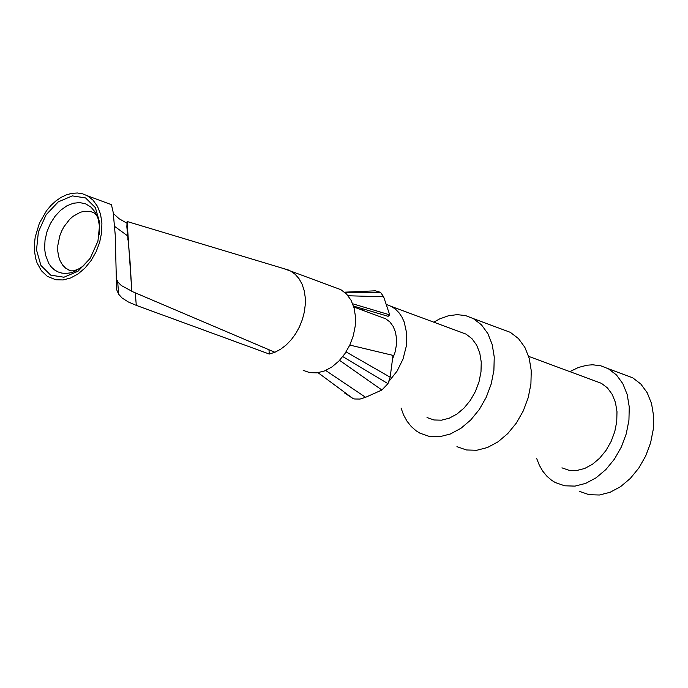 <?xml version="1.0" encoding="UTF-8"?>
<svg xmlns="http://www.w3.org/2000/svg" width="688" height="688" viewBox="0 0 688 688"><rect width="100%" height="100%" fill="white"/><g stroke="black" fill="none" stroke-linecap="round" stroke-linejoin="round"><path stroke-width="1.03" d="M34.46 250.879L34.4 244.059L35.217 237.05L39.397 223.187L46.543 210.7L51.024 205.385L55.943 200.887L61.18 197.318L66.607 194.773L72.068 193.319L77.434 192.993L82.551 193.801L87.299 195.727L93.018 200.139L97.507 206.374L100.517 214.123L101.919 222.989L101.626 232.535L99.657 242.288L96.114 251.748L91.169 260.451L85.071 267.959L78.131 273.893L70.692 277.952L63.133 279.947L55.823 279.767L47.403 276.395L41.392 270.737L37.075 262.919L35.638 258.353L34.46 250.879M303.15 370.333L309.815 372.655L317.091 372.853L324.607 370.909L331.994 366.91L338.883 361.062L344.92 353.658L349.805 345.066L353.297 335.718L355.223 326.086L355.481 316.652L354.053 307.88L351.026 300.209L346.546 294.034L340.835 289.657L334.772 287.412M288.487 270.031L127.099 221.493L131.821 291.359L274.899 352.273L280.687 349.194L286.199 344.963L291.273 339.709L295.745 333.594L299.478 326.8L302.367 319.542L304.328 312.034L305.283 304.517L305.214 297.207L304.122 290.327L302.041 284.101L299.039 278.709L295.195 274.323L290.646 271.063L283.8 268.664M274.899 352.273L269.3 354.045L268.956 349.702M135.304 292.821L136.276 305.369L269.3 354.045M136.276 305.369L128.312 301.963L122.068 297.981L118.654 294.249L116.607 289.536L115.24 235.072L113.202 212.394L111.43 204.671L87.299 195.727M110.673 204.388L111.43 204.671M113.348 213.452L118.955 218.638L126.824 223.136M127.099 221.502L126.85 226.808L130.015 261.07L131.821 291.359M128.432 239.562L127.822 239.372M131.804 291.196L121.355 285.554L118.284 282.501L116.22 278.769M114.655 226.421L127.547 235.803M36.524 250.002L40.91 265.422L50.706 275.14L63.95 277.221L78.045 271.235L90.171 258.361L97.937 241.161L99.794 223.05L95.374 207.621L85.561 197.929L72.309 195.891L58.239 201.894L46.13 214.751L38.382 231.916L36.524 250.002M392.513 359.162L395.007 352.333L396.365 345.316L396.52 338.444L395.445 332.063L393.218 326.49L389.933 322.001L385.762 318.811L381.307 317.168M389.098 381.152L397.105 371.064L403.005 359.076L406.298 346.193L406.72 333.491L404.217 322.036L401.938 317.082L399.023 312.791L395.54 309.239L391.558 306.521L386.192 304.406M363.118 308.912L361.613 309.884M427.016 417.547L433.947 419.972L441.498 420.179L449.298 418.175L456.961 414.047L464.099 408.01L470.351 400.356L475.417 391.472L479.02 381.797L480.998 371.83L481.247 362.06L479.76 352.987L476.603 345.049L471.942 338.651L466 334.11L459.704 331.771M433.784 322.165L439.563 318.957L448.404 315.775L457.176 314.64L465.587 315.594L473.344 318.604L481.48 324.839L487.869 333.62L492.195 344.516L494.242 356.977L493.898 370.376L491.18 384.059L486.227 397.32L479.287 409.515L470.704 420.015L460.917 428.306L450.408 433.973L439.701 436.725L429.338 436.441L419.835 433.13L416.206 430.869L411.278 426.569L407.055 421.254L403.615 415.045L401.035 408.044M456.935 446.667L466.43 449.969L476.784 450.262L487.482 447.51L497.983 441.859L507.761 433.586L516.327 423.103L523.258 410.942L528.203 397.698L530.912 384.042L531.248 370.669L529.201 358.224L524.867 347.354L518.477 338.582L510.341 332.347L501.69 329.139M561.95 467.831L569.002 470.3L576.682 470.523L584.611 468.502L592.394 464.331L599.635 458.225L605.982 450.477L611.107 441.481L614.762 431.686L616.749 421.589L616.99 411.691L615.45 402.489L612.225 394.439L607.478 387.946L601.432 383.336L595.025 380.963M569.862 371.64L578.359 367.487L586.967 365.216L592.626 364.786L600.787 365.801L608.338 368.751L616.465 374.96L622.855 383.698L627.189 394.534L629.253 406.918L628.935 420.239L626.252 433.827L621.333 447.011L614.436 459.111L605.896 469.534L596.152 477.764L585.677 483.38L575.013 486.106L564.676 485.805L555.19 482.503L551.681 480.327L546.9 476.216L542.755 471.16L539.349 465.26L536.726 458.612M579.606 491.404L589.083 494.706L599.411 495.007L610.075 492.29L620.542 486.683L630.285 478.47L638.808 468.055L645.705 455.963L650.607 442.805L653.29 429.235L653.6 415.93L651.536 403.555L647.202 392.736L640.812 384.007L632.685 377.798L624.05 374.59M352.695 303.786L389.709 314.863L388.109 316.308L353.52 306.074M389.709 314.863L383.629 296.777L380.533 292.331L375.364 290.826M348.068 295.763L383.629 296.777M345.066 292.615L380.533 292.331M344.189 392.736L353.039 398.558L354.707 398.997L360.048 399.057L365.586 397.303L325.673 370.462M339.562 360.349L381.892 390.01L365.586 397.303M381.892 390.01L387.955 383.646L390.165 377.213L393.003 355.378L349.805 345.075M342.77 356.599L387.955 383.646M346.081 351.895L390.165 377.213M70.529 270.78L65.627 268.139L62.599 265.035L60.234 261.096L58.618 256.452L57.792 251.275L57.826 245.453L59.77 235.889L61.567 231.263L63.855 226.877L69.677 219.317L73.057 216.316L80.341 212.274L84.065 211.328L91.194 211.706L94.428 213.022L97.3 216.359M90.3 258.172L83.016 266.204L74.657 271.459L70.331 272.878L66.057 273.437L61.92 273.119L58.041 271.932L54.507 269.911L51.411 267.107L48.822 263.581L45.417 254.749L44.608 248.316L45.047 240.009L47.016 231.598L50.396 223.548L55.014 216.316L60.596 210.304L66.822 205.867L73.349 203.235L79.817 202.582L85.837 203.932L91.083 207.208L95.262 212.231L98.117 218.715L99.502 226.3L99.339 234.548M318.062 372.724L353.039 398.558M340.835 289.657L290.646 271.063M117.674 281.659L118.637 294.232M71.311 270.909L67.957 269.679L70.967 270.857L73.865 270.823L80.453 268.191M353.813 306.994L385.762 318.811M466 334.11L391.558 306.521M510.341 332.347L473.344 318.604M601.432 383.336L528.659 356.367M632.685 377.798L608.338 368.751M344.55 292.176L375.39 290.818"/></g></svg>
